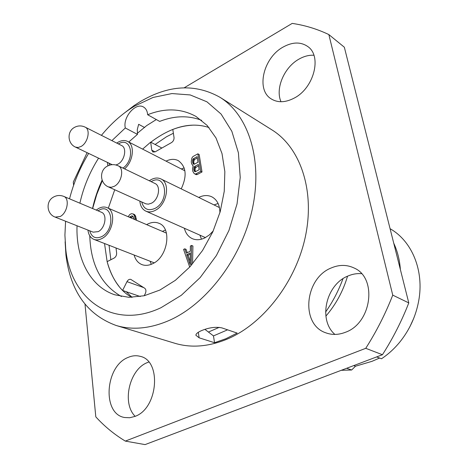 <?xml version="1.0" encoding="UTF-8"?>
<svg xmlns="http://www.w3.org/2000/svg" width="468" height="468" viewBox="0 0 468 468"><rect width="100%" height="100%" fill="white"/><g stroke="black" fill="none" stroke-linecap="round" stroke-linejoin="round"><path stroke-width="0.7" d="M122.639 290.365L126.98 281.648C128.039 279.788 129.308 279.033 130.788 279.39L144.676 288.212C146.08 289.399 146.297 291.154 145.337 293.483L144.208 295.753M116.041 247.993L116.62 253.065C116.684 255.294 115.859 256.961 114.133 258.067L107.131 261.641C109.617 271.159 113.595 279.414 119.071 286.41M192.524 125.184C185.977 125.506 179.402 126.922 172.803 129.437L174.032 137.539C174.149 139.669 173.318 141.348 171.522 142.582L155.171 151.837L152.925 152.024L151.778 150.187L150.667 142.143L142.617 149.122M114.736 189.751L108.319 208.19M166.046 161.138C170.481 158.968 174.541 158.787 178.232 160.594C186.252 166.491 187.253 175.915 181.227 188.873M146.648 224.634L147.455 224.19C151.544 222.113 155.382 221.814 158.98 223.3C172.242 227.922 167.819 257.125 152.632 263.712C148.842 265.531 145.279 265.836 141.956 264.613C138.083 263.034 135.468 259.834 134.111 255.019M213.197 230.987L209.26 235.018L204.849 237.902C200.38 240.037 196.227 240.3 192.383 238.692C188.323 236.814 185.656 233.333 184.38 228.249M198.736 197.438C203.445 195.15 207.827 194.951 211.881 196.852C217.134 199.731 219.808 205.013 219.913 212.706M192.576 263.823L192.921 246.016L191.587 245.448L190.382 246.045L190.295 251.217L186.27 253.194L184.761 248.818L183.561 249.409L189.563 266.649L190.505 266.193M187.247 252.714L186.094 249.38L184.761 248.818M194.922 174.008L196.215 174.669L197.262 174.517L202.018 171.967L199.175 154.516L197.894 153.82L193.19 156.406L192.272 157.312L191.664 158.845L191.289 161.852L191.582 163.701L193.225 166.023L192.541 168.41L192.757 171.124L193.957 173.306L194.922 174.008L195.969 173.85L200.725 171.294L197.894 153.82M130.864 217.866L133.111 216.497M136.551 220.305L135.375 215.608L134.456 214.525L133.117 213.94L131.338 213.712L129.7 214.59L128.162 216.707M173.382 133.245L166.503 136.767L155.107 144.477M132.105 297.338L126.173 291.681M110.857 259.74L109.067 245.285M156.324 119.551L146.659 125.611L137.294 133.345M102.322 180.613L96.765 194.401L92.641 208.564M144.63 127.524L138.657 124.307L137.294 129.513L137.463 134.374L125.313 127.975C122.575 117.298 135.796 102.006 143.559 107.055C145.987 108.5 147.35 111.056 147.648 114.736C165.181 107.798 181.297 108.371 195.993 116.456L207.154 125.442L215.994 137.961L222.013 153.574L224.845 171.639L224.248 191.336L220.194 211.723L212.841 231.783L202.539 250.497L189.827 266.941L175.36 280.326L159.88 290.055L144.15 295.764L128.905 297.32L114.8 294.799C90.096 286.638 75.804 258.301 77.033 225.769M201.673 120.358C188.475 115.286 174.476 115.637 159.67 121.411L147.648 114.736M137.463 134.374L128.776 142.02M102.129 180.11C97.853 189.318 94.653 198.789 92.535 208.517M89.78 235.831C90.728 264.712 101.293 284.942 121.469 296.519M79.893 203.194C83.474 187.182 89.698 172.171 98.561 158.161M111.887 140.634L125.313 127.975M65.584 221.235L64.917 235.141L65.701 248.613C70.253 298.882 112.636 330.671 161.045 307.681L181.315 295.29L200.164 277.594L216.386 255.551L228.946 230.467L237.048 203.89L240.23 177.471L238.411 152.808L231.841 131.303L221.077 114.046L206.903 101.796L190.207 94.94L171.943 93.559L153.048 97.455L134.392 106.224L128.916 109.752L134.076 105.598L139.996 101.772C168.468 84.895 195.103 83.392 219.919 97.268L271.943 129.893C299.959 147.204 314.917 189.581 305.627 235.422C296.402 281.227 263.525 323.897 227.138 339.13C208.5 346.765 191.055 348.145 174.804 343.26L116.041 325.447C87.194 314.818 70.498 291.418 65.953 255.236L65.116 241.775M69.539 198.83C73.646 182.807 80.01 167.667 88.645 153.41M101.421 135.351C109.752 125.202 118.913 116.667 128.916 109.752M116.041 325.447C132.491 330.396 150.357 328.665 169.627 320.247C207.254 303.469 242.055 257.318 252.457 208.348C262.94 159.336 248.286 114.759 219.919 97.268M123.376 113.8L134.076 105.598M225.892 338.721L214.531 342.722L199.128 337.808L195.893 335.258C195.94 333.795 197.771 332.268 201.386 330.677C208.921 327.541 215.783 326.623 221.967 327.916L237.153 333.087L225.892 338.721M204.902 329.349L213.472 335.901L214.531 342.722M213.472 335.901L227.583 329.829M85.006 304.223L95.805 416.859C104.475 426.366 114.309 434.444 125.313 441.096L365.742 348.315C376.436 331.543 385.433 313.812 392.746 295.132L328.846 34.573C317.093 28.981 304.879 25.26 292.202 23.4L184.24 87.779M87.095 152.667L73.295 182.046L73.605 185.299M134.837 416.45L129.683 417.743L124.652 417.514C101.796 414.081 105.101 366.023 128.127 357.412C132.198 355.645 136.182 355.276 140.084 356.318C161.881 360.401 158.155 408.634 134.837 416.45M345.331 332.315C338.487 334.953 331.935 335.106 325.687 332.777C300.228 324.265 304.715 278.191 331.274 267.942C339.218 264.566 346.811 264.578 354.06 267.988C377.571 277.758 371.82 323.224 345.331 332.315M294.191 98.104C285.363 102.673 277.664 102.913 271.089 98.824C255.82 89.657 263.373 57.775 283.052 47.092C292.529 41.863 300.807 41.699 307.885 46.613C322.195 56.306 313.858 88.2 294.191 98.104M125.313 441.096L145.074 444.6L382.444 354.721C392.898 338.393 401.679 321.118 408.786 302.913L344.343 47.221L328.846 34.573M135.158 416.315C121.598 403.159 129.402 369.381 147.28 362.612L148.754 362.045M334.912 334.427C317.871 319.89 326.015 284.526 348.011 275.991C352.462 274.084 356.967 273.312 361.518 273.669M281.011 101.743C275.085 88.657 284.164 67.222 299.058 59.079C304.054 56.254 308.997 54.972 313.888 55.247M365.742 348.315L382.444 354.721M392.746 295.132L408.786 302.913M325.599 312.045C332.806 301.755 338.598 290.646 342.968 278.717M325.886 316.111C335.878 304.493 343.097 291.184 347.543 276.196M346.636 368.281L351.649 370.001L355.481 366.222L353.714 365.602M351.649 370.001L341.318 370.293M379.601 358.049L371.972 361.337L355.481 366.222M376.623 356.926L381.502 358.763C388.452 354.136 394.682 348.408 400.198 341.581C409.716 329.583 415.876 316.046 418.679 300.988C424.347 270.72 411.969 241.137 390.312 228.846L390.09 228.712M393.734 243.184C397.467 251.181 399.678 259.962 400.374 269.521M409.997 326.506L413.747 318.275M122.791 290.517L140.283 296.542M150.667 142.143L161.887 148.04M181.332 168.983L184.146 167.872M124.552 168.86C133.444 161.437 135.141 144.671 127.46 141.348C124.634 139.996 121.499 140.295 118.053 142.249L116.76 143.097M107.886 165.836L107.371 162.373M151.275 264.315L150.117 261.238M162.402 231.397L165.397 230.022M87.955 230.092C88.54 234.831 90.517 237.925 93.887 239.382C96.344 240.295 98.994 240.02 101.848 238.557C113.133 233.292 116.784 210.945 107.032 207.64C104.434 206.587 101.626 206.868 98.619 208.476L96.25 210.085M201.456 239.195L199.959 235.17M214.046 204.931L218.1 203.486M139.85 201.111C140.324 206.078 142.336 209.43 145.876 211.156C148.725 212.361 151.831 212.103 155.201 210.384C166.9 204.89 170.773 182.883 160.875 178.916C157.868 177.536 154.586 177.787 151.029 179.677L149.315 180.765M189.955 266.801L189.563 266.649M191.196 265.414L191.587 245.448M190.137 264.642L186.703 254.686L190.33 252.913L190.137 264.642M190.189 261.454L188.042 255.241L186.703 254.686M188.042 255.241L190.312 254.13M193.19 166.081L192.775 165.865M202.018 171.967L200.725 171.294M197.262 174.517L195.969 173.85M199.175 169.685L195.413 171.709L194.764 171.657L193.875 170.112L194.05 167.187L194.583 166.497L198.327 164.461L199.175 169.685M192.699 162.689L192.816 159.412L193.348 158.722L197.075 156.681L197.97 162.232L194.226 164.268L193.582 164.221L192.699 162.689L193.986 163.367L193.81 162.261L192.524 161.583M195.495 171.668L195.051 170.036L195.343 167.86L198.531 165.731M195.378 171.709L194.249 171.124M195.168 170.779L193.875 170.112M195.051 170.036L193.758 169.369M195.068 168.819L193.775 168.147M195.343 167.86L194.05 167.187M195.87 167.17L194.583 166.497M193.81 162.261L193.828 161.05L194.629 159.407L197.28 157.962M194.308 164.227L193.986 163.367M193.828 161.05L192.541 160.366M194.103 160.097L192.816 159.412M194.629 159.407L193.348 158.722M194.156 164.262L193.073 163.689M135.375 215.608L134.035 215.023L133.117 213.94M135.925 216.883L134.585 216.304L134.035 215.023M136.34 218.632L135 218.053L134.585 216.304M135.211 219.732L135 218.053M129.525 217.292L131.613 215.923L132.391 215.9L133.532 217.257L133.971 219.199M132.953 216.497L131.613 215.923M131.315 217.368L129.975 216.795M198.309 332.286L199.128 337.808M208.599 331.976L219.258 327.348M143.746 287.615L126.98 281.648M155.078 151.889L151.778 150.187M109.518 165.181L109.056 163.18M118.422 143.933C131.139 135.895 135.761 159.015 122.985 168.111M85.153 127.138C81.292 125.348 77.559 125.535 73.956 127.694C66.772 131.947 67.714 143.764 75.459 147.098L78.162 147.508L81.169 146.42C88.007 142.728 90.722 129.431 85.153 127.138L121.621 145.548C127.185 147.865 124.687 160.694 117.948 164.157L115.947 164.988M97.999 210.822L98.818 210.331C112.601 201.965 115.842 229.747 101.644 236.65C95.607 239.201 91.629 237.247 89.721 230.794M98.204 231.637L93.173 232.163L55.165 217.105L60.237 216.497C67.386 212.946 69.907 198.432 63.777 196.402L101.421 212.261C107.541 214.309 105.259 228.302 98.204 231.637M218.655 207.184L219.334 207.096M205.013 237.826L204.645 237.247M151.152 181.648L151.287 181.572C166.046 172.633 170.188 200.994 154.937 208.435C148.104 211.273 143.694 209.114 141.705 201.954M151.456 203.206L148.379 204.159L145.928 203.849L108.377 186.878L111.22 187.311L114.338 186.282C121.774 182.561 124.424 168.246 118.182 165.801L154.966 183.479C161.185 185.936 158.769 199.725 151.456 203.206M208.997 127.518C193.647 122.522 174.271 124.488 150.795 142.208M104.534 243.518L107.131 261.641M107.166 261.793C112.098 279.144 120.27 290.997 131.678 297.344M65.701 248.613L65.953 255.236M127.46 141.348L184.895 170.808M75.459 147.098L112.162 164.666M107.032 207.64L166.444 233.128M93.887 239.382L154.218 262.835M63.777 196.402C60.161 194.992 56.681 195.244 53.329 197.163C45.519 201.474 46.701 214.163 55.165 217.105M160.875 178.916L219.439 207.564M145.876 211.156L205.44 237.604M118.182 165.801C114.356 164.098 110.629 164.274 107.002 166.321C99.117 170.668 99.994 183.497 108.377 186.878"/></g></svg>
